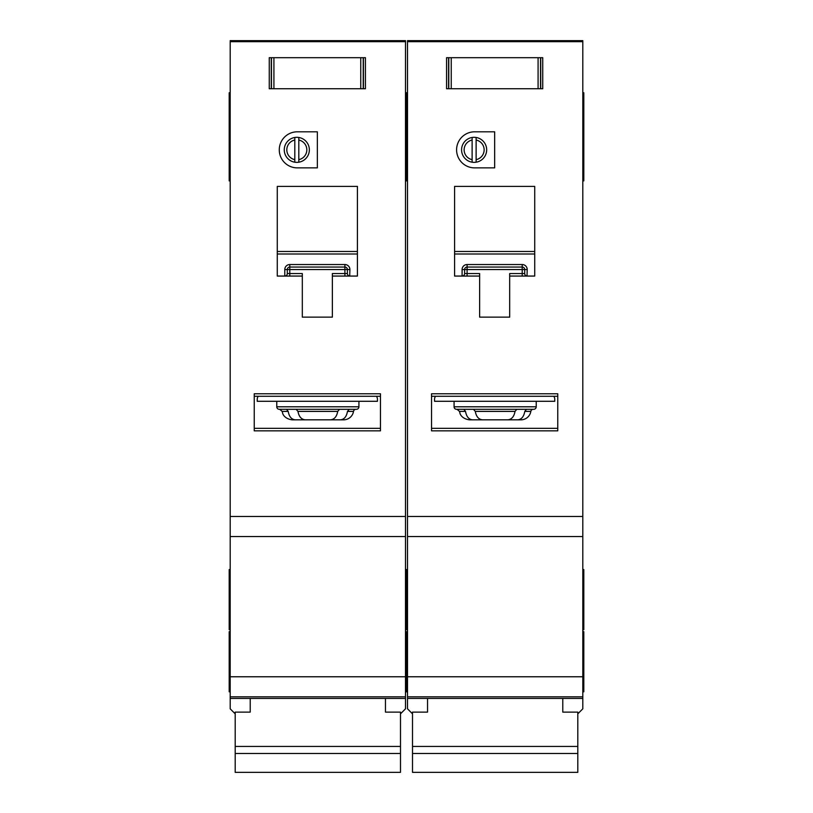 <?xml version="1.0" encoding="UTF-8"?>
<svg xmlns="http://www.w3.org/2000/svg" width="813" height="813" viewBox="0 0 813 813"><rect width="100%" height="100%" fill="white"/><g stroke="black" fill="none" stroke-linecap="round" stroke-linejoin="round"><path stroke-width="1.22" d="M562.779 698.428L562.779 712.127L577.799 712.127L577.799 772.35L412.506 772.35L412.506 712.127L427.536 712.127L427.536 698.428M577.799 746.446L412.506 746.446M577.799 753.488L412.506 753.488M451.235 57.682L451.235 88.739L448.573 88.739L448.573 57.682L446.571 57.682L540.736 57.682L540.736 88.739L542.738 88.739L542.738 57.682L540.736 57.682L542.738 57.682L542.738 88.739L538.084 88.739L538.084 57.682M451.235 88.739L538.084 88.739M446.571 88.739L448.573 88.739L446.571 88.739L446.571 57.682L446.571 88.739M454.081 401.287L454.081 406.795A2.5 2.5 0 0 0 456.591 409.305L533.724 409.305A2.5 2.5 0 0 0 536.224 406.795L536.224 401.287M463.786 409.305L465.534 411.408C466.449 416.673 468.816 419.488 472.627 419.823L517.678 419.823C521.489 419.488 523.857 416.683 524.781 411.408L526.529 409.305L516.844 409.305L515.025 411.408C514.07 416.673 511.621 419.488 507.698 419.823L482.607 419.823C478.694 419.488 476.255 416.683 475.29 411.408L473.461 409.305M517.678 419.823L520.94 419.823A10.02 10.02 0 0 0 530.828 411.408A2.5 2.5 0 0 1 533.298 409.305M484.142 149.846A10.02 10.02 0 0 0 476.123 140.029L476.123 137.478A12.52 12.52 0 0 1 476.123 162.204L476.123 159.653A10.02 10.02 0 0 0 484.142 149.846M456.591 149.846A18.028 18.028 0 0 0 474.619 167.874L494.66 167.874L494.66 131.808L474.619 131.808A18.028 18.028 0 0 0 456.591 149.846M582.809 92.743L583.815 92.743L583.815 180.893L582.809 180.893M407.506 122.793L406.5 122.793L406.5 180.893L405.494 180.893M407.506 92.743L406.5 92.743L406.5 98.261L405.494 98.261M582.809 569.588L583.815 569.588L583.815 629.689L582.809 629.689M407.506 569.588L406.5 569.588L406.5 629.689L405.494 629.689M582.809 631.691L583.815 631.691L583.815 691.802L582.809 691.802M407.506 631.691L406.5 631.691L406.5 691.802L405.494 691.802M472.119 159.653L472.119 162.204A12.52 12.52 0 0 1 472.119 137.478L472.119 140.029A10.02 10.02 0 0 0 472.119 159.653L472.119 140.029M472.119 162.204A12.52 12.52 0 0 0 476.123 162.204M582.809 41.697L407.506 41.697L407.506 40.65L582.809 40.65L582.809 696.812L407.506 696.812L407.506 708.824L412.506 713.834M577.799 713.834L582.809 708.824L582.809 696.812L407.506 696.812L407.506 516.489L582.809 516.489M407.506 41.697L407.506 516.489M476.123 137.478A12.52 12.52 0 0 0 472.119 137.478M476.123 140.029L476.123 159.653M509.68 276.064L534.73 276.064L534.73 186.411L454.589 186.411L454.589 276.064L479.629 276.064L479.629 317.141L509.68 317.141L509.68 273.564L522.2 273.564L522.2 269.55L467.109 269.55L467.109 273.564L479.629 273.564L479.629 276.064M536.224 430.839L557.769 430.839L557.769 393.777L431.54 393.777L431.54 430.839L454.081 430.839M472.627 419.823L469.375 419.823C461.022 418.705 459.772 412.862 460.016 413.38L459.487 411.408L457.018 409.305M435.555 396.277A5.01 5.01 0 0 0 434.549 399.285L434.549 401.287L554.761 401.287L554.761 399.285A5.01 5.01 0 0 0 553.765 396.277M557.769 396.277L431.54 396.277M582.809 536.529L407.506 536.529M407.506 102.763L406.5 102.763L406.5 122.793L406.5 98.261L406.5 102.763L405.494 102.763M583.815 122.793L582.809 122.793M522.424 264.54L522.2 264.54A5.01 5.01 0 0 1 527.21 269.55L524.71 269.55L524.71 273.564L522.2 273.564L522.2 276.064M464.589 273.768L464.599 273.564A2.5 2.5 0 0 1 462.099 276.064L462.099 269.55A5.01 5.01 0 0 1 467.109 264.54L467.109 267.05L522.2 267.05L522.2 269.55L524.71 269.55A2.5 2.5 0 0 0 522.2 267.05L522.2 264.54L466.886 264.54M462.302 276.054L462.099 276.064A2.5 2.5 0 0 0 464.599 273.564L464.599 269.55L467.109 269.55L467.109 267.05A2.5 2.5 0 0 0 464.599 269.55L462.099 269.55M534.73 254.002L454.589 254.002M431.54 428.329L557.769 428.329M527.21 269.55L527.007 276.054M524.72 273.768L524.71 273.564A2.5 2.5 0 0 0 527.21 276.064A2.5 2.5 0 0 1 524.71 273.564M273.92 57.682L273.92 88.739L271.257 88.739L271.257 57.682L269.255 57.682L363.421 57.682L363.421 88.739L365.423 88.739L365.423 57.682L363.421 57.682L365.423 57.682L365.423 88.739L360.769 88.739L360.769 57.682M273.92 88.739L360.769 88.739M269.255 88.739L271.257 88.739L269.255 88.739L269.255 57.682L269.255 88.739M385.464 698.428L385.464 712.127L400.494 712.127L400.494 772.35L235.201 772.35L235.201 712.127L250.221 712.127L250.221 698.428M400.494 746.446L235.201 746.446M400.494 753.488L235.201 753.488M276.776 401.287L276.776 406.795A2.5 2.5 0 0 0 279.276 409.305L356.409 409.305A2.5 2.5 0 0 0 358.919 406.795L358.919 401.287M317.842 419.823L340.373 419.823C344.173 419.488 346.541 416.683 347.466 411.408L349.214 409.305L339.539 409.305L337.71 411.408C336.755 416.673 334.316 419.488 330.393 419.823L305.302 419.823C301.379 419.488 298.94 416.683 297.975 411.408L296.156 409.305M340.373 419.823L343.625 419.823A10.02 10.02 0 0 0 353.513 411.408A2.5 2.5 0 0 1 355.982 409.305M306.826 149.846A10.02 10.02 0 0 0 298.808 140.029L298.808 137.478A12.52 12.52 0 0 1 298.808 162.204L298.808 159.653A10.02 10.02 0 0 0 306.826 149.846M279.276 149.846A18.028 18.028 0 0 0 297.304 167.874L317.344 167.874L317.344 131.808L297.304 131.808A18.028 18.028 0 0 0 279.276 149.846M405.494 122.793L406.5 122.793L406.5 180.893L407.506 180.893M230.191 122.793L229.185 122.793L229.185 180.893L230.191 180.893M407.506 98.261L406.5 98.261L406.5 92.743L405.494 92.743M230.191 92.743L229.185 92.743L229.185 122.793M405.494 569.588L406.5 569.588L406.5 629.689L407.506 629.689M230.191 569.588L229.185 569.588L229.185 629.689L230.191 629.689M405.494 631.691L406.5 631.691L406.5 691.802L407.506 691.802M230.191 631.691L229.185 631.691L229.185 691.802L230.191 691.802M358.919 536.529L276.776 536.529L405.494 536.529L405.494 696.812L230.191 696.812L230.191 708.824L235.201 713.834M294.804 159.653L294.804 162.204A12.52 12.52 0 0 1 294.804 137.478L294.804 140.029A10.02 10.02 0 0 0 294.804 159.653L294.804 140.029M294.804 162.204A12.52 12.52 0 0 0 298.808 162.204M405.494 41.697L230.191 41.697L230.191 40.65L405.494 40.65L405.494 536.529L230.191 536.529L230.191 516.489L405.494 516.489M400.494 713.834L405.494 708.824L405.494 696.812L230.191 696.812L230.191 536.529L276.776 536.529M230.191 41.697L230.191 516.489M298.808 137.478A12.52 12.52 0 0 0 294.804 137.478M298.808 140.029L298.808 159.653M332.365 276.064L357.415 276.064L357.415 186.411L277.274 186.411L277.274 276.064L302.314 276.064L302.314 317.141L332.365 317.141L332.365 273.564L344.895 273.564L344.895 269.55L289.794 269.55L289.794 273.564L302.314 273.564L302.314 276.064M358.919 430.839L380.454 430.839L380.454 393.777L254.235 393.777L254.235 430.839L276.776 430.839M286.471 409.305L288.219 411.408C289.133 416.673 291.501 419.488 295.322 419.823L307.71 419.823M307.71 409.305L317.842 409.305M295.322 419.823L292.06 419.823C283.717 418.705 282.457 412.862 282.7 413.38L282.172 411.408L279.702 409.305M258.239 396.277A5.01 5.01 0 0 0 257.233 399.285L257.233 401.287L377.445 401.287L377.445 399.285A5.01 5.01 0 0 0 376.449 396.277M380.454 396.277L254.235 396.277M345.108 264.54L344.895 264.54A5.01 5.01 0 0 1 349.905 269.55L347.395 269.55L347.395 273.564L344.895 273.564L344.895 276.064M287.284 273.768L287.294 273.564A2.5 2.5 0 0 1 284.784 276.064L284.784 269.55A5.01 5.01 0 0 1 289.794 264.54L289.794 267.05L344.895 267.05L344.895 269.55L347.395 269.55A2.5 2.5 0 0 0 344.895 267.05L344.895 264.54L289.58 264.54M284.997 276.054L284.784 276.064A2.5 2.5 0 0 0 287.294 273.564L287.294 269.55L289.794 269.55L289.794 267.05A2.5 2.5 0 0 0 287.294 269.55L284.784 269.55M357.415 254.002L277.274 254.002M254.235 428.329L380.454 428.329M349.905 269.55L349.692 276.054M347.405 273.768L347.395 273.564A2.5 2.5 0 0 0 349.905 276.064A2.5 2.5 0 0 1 347.395 273.564M540.533 57.682L540.533 88.739M448.776 88.739L448.776 57.682M454.081 406.795L536.224 406.795M530.828 411.408L524.781 411.408M557.769 430.839L431.54 430.839M582.809 698.428L407.506 698.428M582.809 676.772L407.506 676.772M583.815 98.261L582.809 98.261M454.589 251.491L534.73 251.491M465.534 411.408L459.487 411.408M515.025 411.408L475.29 411.408M467.109 276.064L467.109 273.564L464.599 273.564M467.109 267.05A2.5 2.5 0 0 0 464.599 269.55M524.71 269.55A2.5 2.5 0 0 0 522.2 267.05M363.218 57.682L363.218 88.739M271.461 88.739L271.461 57.682M276.776 406.795L358.919 406.795M353.513 411.408L347.466 411.408M380.454 430.839L254.235 430.839M405.494 698.428L230.191 698.428M405.494 676.772L230.191 676.772M230.191 98.261L229.185 98.261M277.274 251.491L357.415 251.491M288.219 411.408L282.172 411.408M337.71 411.408L297.975 411.408M289.794 276.064L289.794 273.564L287.294 273.564M289.794 267.05A2.5 2.5 0 0 0 287.294 269.55M347.395 269.55A2.5 2.5 0 0 0 344.895 267.05M407.506 152.844L405.494 152.844M583.815 102.763L582.809 102.763M583.815 152.844L582.809 152.844M230.191 152.844L229.185 152.844M230.191 102.763L229.185 102.763"/></g></svg>
